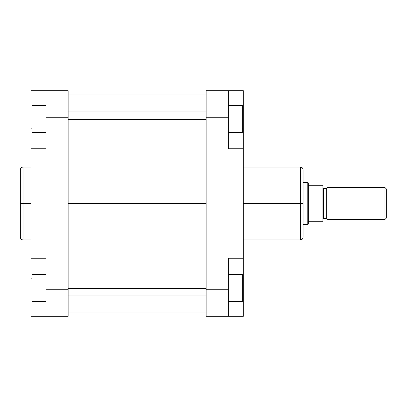 <?xml version="1.0" encoding="UTF-8"?>
<svg xmlns="http://www.w3.org/2000/svg" width="407" height="407" viewBox="0 0 407 407"><rect width="100%" height="100%" fill="white"/><g stroke="black" fill="none" stroke-linecap="round" stroke-linejoin="round"><path stroke-width="0.61" d="M23.006 239.932C21.393 239.774 20.508 238.889 20.35 237.276L20.35 203.5L20.35 237.276L20.35 203.5L23.006 203.5L23.006 239.932L23.006 167.068C21.393 167.226 20.508 168.111 20.35 169.724L20.35 203.5L20.35 169.724L20.35 203.5L23.006 203.5L23.006 167.068L23.006 203.5L30.968 203.5L23.006 203.5L23.006 239.932L30.968 239.932M45.899 258.247L45.899 316.31L30.968 316.31L30.968 278.154L30.968 316.31L68.127 316.31L68.127 90.69L45.899 90.69L45.899 148.753L45.899 117.231L68.127 117.231L68.127 289.769L45.899 289.769L45.899 258.247L30.968 258.247L30.968 148.753L30.968 258.247L45.899 258.247M30.968 148.753L45.899 148.753L30.968 148.753L30.968 90.69L45.899 90.69L45.899 117.231L68.127 117.231L68.127 90.69L30.968 90.69L30.968 145.401M30.968 261.599L30.968 278.154L31.965 278.154L30.968 278.154L30.968 258.247M68.127 316.31L45.899 316.31L45.899 289.769L68.127 289.769L68.127 316.31M30.968 128.846L31.965 128.846L30.968 128.846M31.965 132.631L31.965 105.423L45.899 105.423L31.965 105.423L31.965 119.027L45.899 119.027L31.965 119.027L31.965 132.631L45.899 132.631L31.965 132.631M31.965 301.577L31.965 274.369L45.899 274.369L31.965 274.369L31.965 287.973L45.899 287.973L31.965 287.973L31.965 301.577L45.899 301.577L31.965 301.577M68.127 203.5L206.156 203.5L68.127 203.5M243.315 239.932L300.381 239.932L300.381 203.5L243.315 203.5L300.381 203.5L300.381 167.068L300.381 203.5L303.037 203.5L303.037 169.724C302.879 168.111 301.994 167.226 300.381 167.068L243.315 167.068M300.381 239.932C301.994 239.774 302.879 238.889 303.037 237.276L303.037 203.5L300.381 203.5L300.381 167.068M243.315 258.247L243.315 316.31L228.383 316.31L228.383 258.247L243.315 258.247L243.315 148.753L228.383 148.753L228.383 90.69L206.156 90.69L206.156 316.31L228.383 316.31L206.156 316.31L206.156 289.769L228.383 289.769L228.383 258.247L243.315 258.247L243.315 148.753L228.383 148.753L228.383 117.231L206.156 117.231L206.156 289.769L228.383 289.769L228.383 316.31L243.315 316.31L243.315 261.599M243.315 145.401L243.315 90.69L206.156 90.69L206.156 117.231L228.383 117.231L228.383 90.69L243.315 90.69L243.315 128.846L242.318 128.846L243.315 128.846L243.315 148.753M243.315 278.154L242.318 278.154L243.315 278.154M303.037 203.5L303.037 237.276L303.037 203.5M300.381 203.5L300.381 239.932L300.381 203.5M242.318 105.423L242.318 132.631L228.383 132.631L242.318 132.631L242.318 119.027L228.383 119.027L242.318 119.027L242.318 105.423L228.383 105.423L242.318 105.423M242.318 274.369L242.318 301.577L228.383 301.577L242.318 301.577L242.318 287.973L228.383 287.973L242.318 287.973L242.318 274.369L228.383 274.369L242.318 274.369M326.928 187.739A0.661 0.661 0 0 1 326.261 188.405L323.611 188.405A0.661 0.661 0 0 1 322.944 187.739A0.661 0.661 0 0 0 323.611 188.405L323.611 218.595L326.261 218.595A0.661 0.661 0 0 1 326.928 219.261A0.661 0.661 0 0 0 326.261 218.595L326.261 188.405A0.661 0.661 0 0 0 326.928 187.739M322.944 219.261A0.661 0.661 0 0 1 323.611 218.595A0.661 0.661 0 0 0 322.944 219.261M384.991 219.424L386.65 217.765L386.65 189.235L384.991 187.576L384.991 219.424L384.991 187.576L326.928 187.576L326.928 219.424L384.991 219.424L326.928 219.424L326.928 187.576L384.991 187.576L386.65 189.235L386.65 217.765L384.991 219.424M307.773 182.595L303.037 182.595L307.773 182.595L307.773 224.405L307.773 182.595L308.348 182.931L307.773 182.595M303.037 224.405L307.773 224.405L308.348 224.069L308.348 182.931L308.348 221.749L322.944 221.749L322.944 185.251L308.348 185.251L322.944 185.251L322.944 221.749L308.348 221.749L308.348 224.069L307.773 224.405L303.037 224.405M323.611 188.405L326.261 188.405L326.261 218.595L323.611 218.595L323.611 188.405M68.127 288.594L206.156 288.594L68.127 288.594M68.127 119.643L206.156 119.643L68.127 119.643M23.006 167.068L30.968 167.068M206.156 94.007L68.127 94.007M206.156 312.993L68.127 312.993M206.156 280.011L68.127 280.011M206.156 295.94L68.127 295.94M206.156 111.06L68.127 111.06M206.156 126.989L68.127 126.989"/></g></svg>
